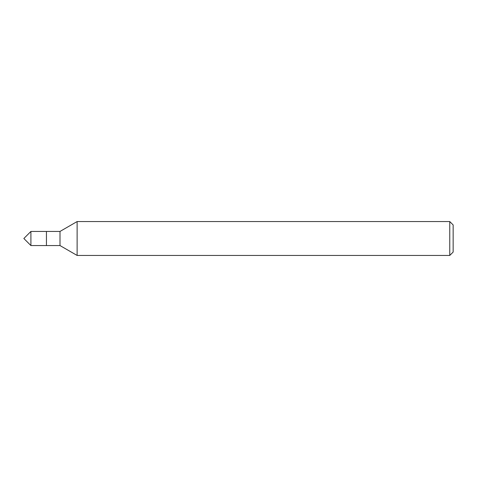 <?xml version="1.0" encoding="UTF-8"?>
<svg xmlns="http://www.w3.org/2000/svg" width="477" height="477" viewBox="0 0 477 477"><rect width="100%" height="100%" fill="white"/><g stroke="black" fill="none" stroke-linecap="round" stroke-linejoin="round"><path stroke-width="0.36" stroke-dasharray="2.38 1.79" d="M46.442 231.44L46.442 245.56L46.442 231.44M60.001 231.44L60.001 245.56M77.125 221.555L77.125 255.445M449.763 221.555L449.763 255.445M453.15 224.941L453.15 252.059M30.91 231.44L30.91 245.56"/><path stroke-width="0.72" d="M449.763 255.445L453.15 252.059L453.15 224.941L449.763 221.555L77.125 221.555L77.125 255.445L449.763 255.445L449.763 221.555M77.125 255.445L60.001 245.56L60.001 231.44L77.125 221.555M60.001 231.44L30.91 231.44L30.91 245.56L46.442 245.56L46.442 231.44L46.442 245.56L60.001 245.56M30.91 245.56L23.85 238.5L30.91 231.44"/></g></svg>
